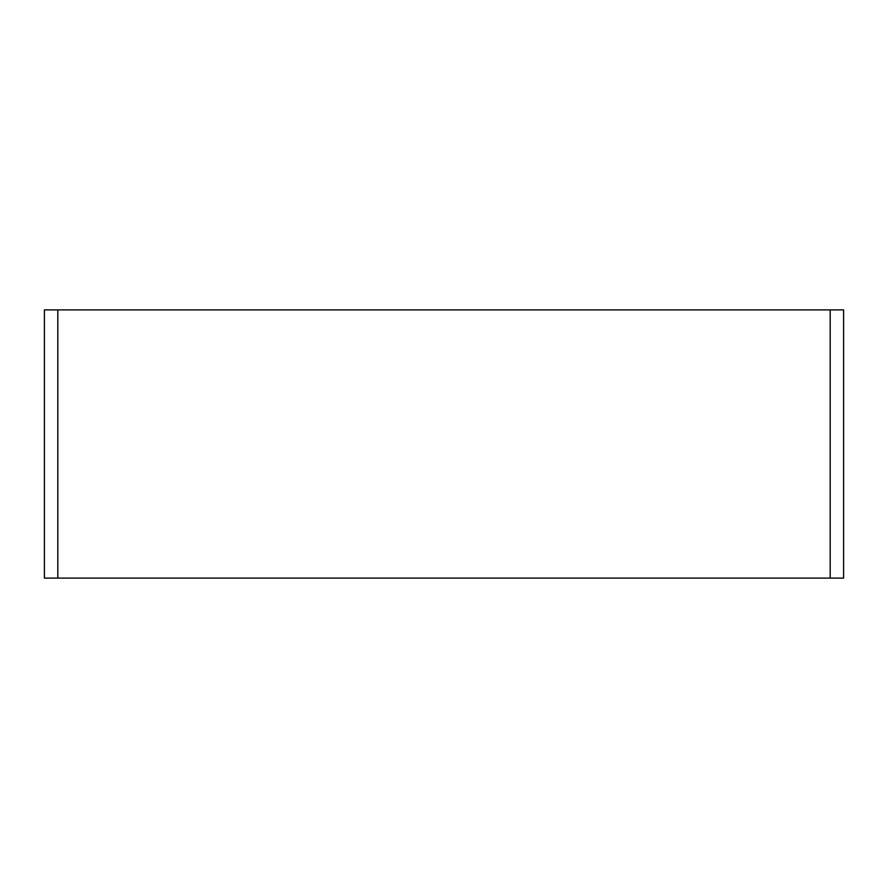 <?xml version="1.0" encoding="UTF-8"?>
<svg xmlns="http://www.w3.org/2000/svg" width="888" height="888" viewBox="0 0 888 888"><rect width="100%" height="100%" fill="white"/><g stroke="black" fill="none" stroke-linecap="round" stroke-linejoin="round"><path stroke-width="1.33" d="M57.809 309.901L44.4 309.901L44.4 578.099L57.809 578.099L57.809 309.901L830.191 309.901L830.191 578.099L843.6 578.099L843.6 309.901L830.191 309.901M830.191 578.099L57.809 578.099"/></g></svg>
